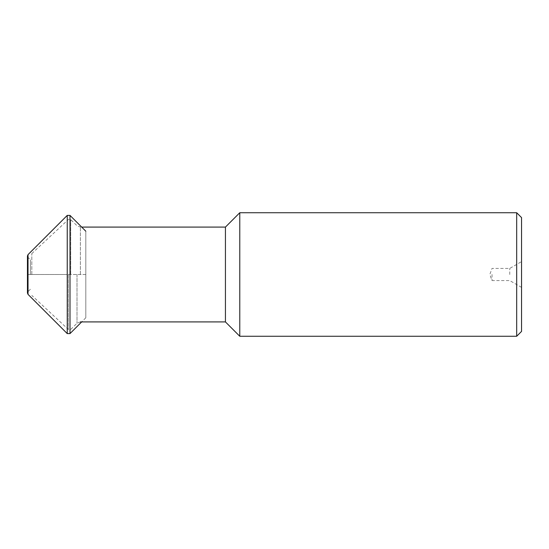 <?xml version="1.0" encoding="UTF-8"?>
<svg xmlns="http://www.w3.org/2000/svg" width="549" height="549" viewBox="0 0 549 549"><rect width="100%" height="100%" fill="white"/><g stroke="black" fill="none" stroke-linecap="round" stroke-linejoin="round"><path stroke-width="0.41" stroke-dasharray="2.75 2.06" d="M30.367 274.5L30.367 259.725L30.367 274.5M85.809 274.5L85.809 317.782L85.809 231.218L85.809 274.5L69.998 274.5L85.809 274.5M239.776 336.262L239.776 212.738M516.684 212.738L516.684 336.262M521.55 217.603L521.55 331.397M521.55 274.5L521.55 287.388L521.55 274.5M509.76 274.5L509.76 268.42L509.76 274.5M492.028 274.5L492.028 280.58L492.028 274.5M225.433 227.087L225.433 321.913M70.725 274.5L70.725 219.607L70.725 274.5M68.289 274.5L68.289 329.393L68.289 274.5M31.815 274.5L31.815 253.576L31.815 274.5M67.246 215.4L67.246 274.5L28.02 274.5L69.998 274.5L67.246 274.5L67.246 333.6M28.02 294.374L28.02 254.626M69.998 333.6L69.998 215.4M80.387 274.5L80.387 227.087L80.387 274.5M77.004 274.5L77.004 323.292L77.004 274.5M27.45 274.5L27.45 256.006L28.02 257.378L30.367 259.725M30.367 289.275L28.02 291.622L27.45 292.994M85.809 317.782L81.677 321.913M521.55 287.388L509.76 280.58L492.028 280.58L489.818 274.5L492.028 268.42L509.76 268.42L521.55 261.612M31.815 253.576L68.289 219.607L70.725 219.607L77.004 225.708L80.387 227.087L81.677 227.087M80.387 321.913L77.004 323.292L70.725 329.393L68.289 329.393L31.815 295.424"/><path stroke-width="0.82" d="M239.776 212.738L239.776 336.262L516.684 336.262L516.684 212.738L239.776 212.738L225.433 227.087L225.433 321.913L239.776 336.262M516.684 336.262L521.55 331.397L521.55 217.603L516.684 212.738M28.02 294.374L67.246 333.6L67.246 215.4L28.02 254.626L28.02 294.374L27.45 292.994L27.45 256.006L28.02 254.626M85.809 231.218L69.998 215.4L69.998 333.6L67.246 333.6M27.45 274.5L27.45 292.994M81.677 321.913L69.998 333.6M69.998 215.4L67.246 215.4M81.677 227.087L225.433 227.087M80.387 321.913L225.433 321.913"/></g></svg>
